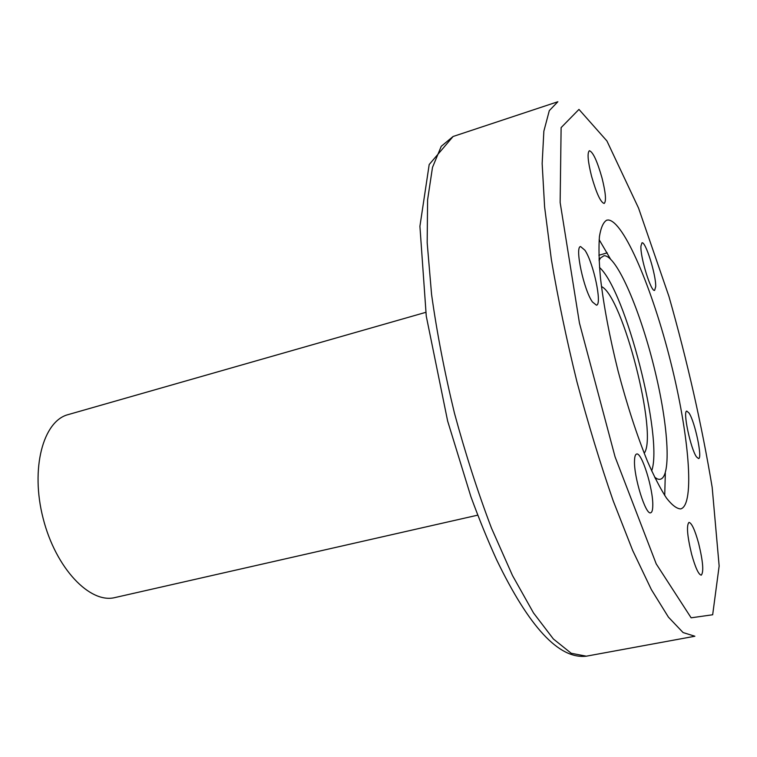 <?xml version="1.0" encoding="UTF-8"?>
<svg xmlns="http://www.w3.org/2000/svg" width="757" height="757" viewBox="0 0 757 757"><rect width="100%" height="100%" fill="white"/><g stroke="black" fill="none" stroke-linecap="round" stroke-linejoin="round"><path stroke-width="1.14" d="M592.438 301.967C583.789 290.139 574.535 246.602 580.591 246.574L584.934 250.245C593.554 262.868 602.402 304.778 596.45 305.175L592.438 301.967M652.771 505.78C652.695 510.067 651.995 512.404 650.679 512.773C645.683 515.441 633.59 476.437 634.527 460.436C634.669 456.518 635.36 454.389 636.59 454.049C641.681 451.711 653.376 489.306 652.771 505.78M698.635 543.346C703.016 561.457 703.887 572.065 701.256 575.159C698.597 574.667 695.39 567.693 691.624 554.238C687.224 535.909 686.353 525.292 688.984 522.387C691.69 522.955 694.907 529.947 698.635 543.346M689.002 412.991C694.917 421.469 702.751 458.676 698.55 458.562L696.535 456.935C690.63 449.005 682.549 410.682 686.817 411.117L689.002 412.991M640.924 246.167L641.955 242.855C645.475 240.783 656.205 275.17 655.694 286.695L654.635 290.328C651.219 292.694 640.185 257.314 640.924 246.167M591.558 176.249C587.848 161.288 587.12 152.782 589.372 150.728C592.939 151.835 597.159 160.91 602.014 177.961C605.704 192.798 606.433 201.296 604.181 203.453C600.708 202.516 596.497 193.451 591.558 176.249M477.724 515.157L115.026 597.547C90.017 604.029 55.781 568.375 43.158 518.498C30.223 468.697 43.083 420.958 68.13 414.618L425.737 312.357M601.465 286.553C622.604 295.873 658.24 434.906 644.198 453.254M599.506 267.467C625.651 290.489 663.501 438.161 651.663 470.92M599.071 260.616L600.424 258.052L603.954 255.734C616.709 254.835 640.98 311.941 655.202 371.829C669.68 431.755 671.809 485.644 656.991 478.736L654.578 477.137M599.137 239.638L610.379 258.866M665.327 473.229L664.722 495.494M608.221 219.984C623.863 221.044 652.468 289.07 670.607 361.638C688.955 434.168 695.21 505.033 680.713 508.912C676.777 508.78 672.036 505.174 666.491 498.087C660.568 489.003 654.218 476.721 647.443 461.24C636.921 435.341 627.137 405.298 618.1 371.11C609.574 336.789 603.698 305.752 600.471 277.98C598.957 261.156 598.617 247.331 599.44 236.515C600.888 227.639 603.31 222.198 606.698 220.183L608.221 219.984M586.325 656.187L571.204 653.272L553.376 638.984L533.505 612.933L512.489 575.519L491.454 528.055C477.799 492.116 465.46 453.784 454.427 413.067C444.51 372.065 436.893 332.531 431.575 294.454L427.175 242.723L427.601 199.801L432.493 167.401L441.246 146.309L453.102 136.487L557.862 101.741L549.298 110.645L543.857 131.207L542.154 163.54L544.605 206.926L551.38 259.66C558.004 298.674 566.51 339.344 576.91 381.67C588.161 423.788 600.263 463.53 613.227 500.916L632.653 550.415L651.38 589.627L668.431 617.144L683.088 632.559L694.879 636.24L586.325 656.187C559.044 659.347 529.134 627.184 496.573 559.688C487.707 540.176 479.134 519.141 470.863 496.573L447.633 421.015L426.267 316.152L419.917 226.296L429.191 164.534L453.102 136.487M578.963 109.405L606.925 140.963L638.558 208.109L668.942 296.422C687.441 361.6 701.843 425.245 712.176 487.357L719.15 566.009L712.668 614.76L691.132 617.816L656.224 563.899L615.072 456.859L579.436 322.993L560.142 202.46L561.117 127.611L578.963 109.405M598.863 255.27L607.237 252.857M655.25 478.519L656.991 478.736M598.995 259.083L600.424 258.052"/></g></svg>
